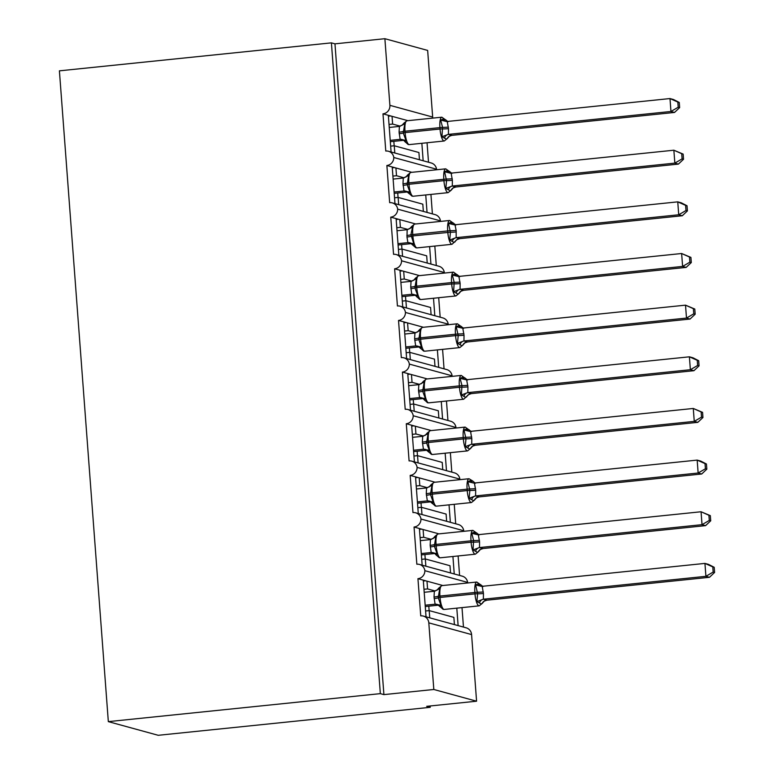 <?xml version="1.0" encoding="UTF-8"?>
<svg xmlns="http://www.w3.org/2000/svg" width="774" height="774" viewBox="0 0 774 774"><rect width="100%" height="100%" fill="white"/><g stroke="black" fill="none" stroke-linecap="round" stroke-linejoin="round"><path stroke-width="1.16" d="M391.093 151.975L388.335 115.307L382.985 113.846A7.808 7.488 105.3 0 0 389.893 105.332L384.881 38.7L334.968 43.837L331.407 42.86L59.404 70.84L108.331 721.629L158.235 735.3L430.238 707.31L430.141 705.985M424.868 570.69A7.808 7.488 -74.7 0 0 419.498 564.439L462.272 576.166A7.808 7.488 -74.7 0 1 467.641 582.406L424.868 570.69A7.808 7.488 105.3 0 1 417.941 578.691L423.281 580.152L426.039 616.82M417.941 578.691L420.737 615.872A7.808 7.488 -74.7 0 1 423.378 616.094L466.151 627.811A7.808 7.488 -74.7 0 1 471.579 634.574L476.581 701.205L433.817 689.479L383.904 694.617L334.968 43.837M423.281 580.152L426.987 581.168L427.577 588.917L435.278 591.026M426.987 581.168L442.863 585.521M427.577 588.917L423.968 589.285M456.805 608.141L458.121 625.615M462.001 607.609L463.471 627.075M420.979 519.035A7.808 7.488 -74.7 0 0 415.609 512.794L458.382 524.52A7.808 7.488 -74.7 0 1 463.752 530.761L420.979 519.035A7.808 7.488 105.3 0 1 414.051 527.036L419.402 528.507L422.159 565.175M414.051 527.036L416.847 564.227A7.808 7.488 -74.7 0 1 419.498 564.439M419.402 528.507L423.107 529.522L423.688 537.272L431.399 539.381M423.107 529.522L438.974 533.866M423.688 537.272L420.089 537.64M452.925 556.496L454.241 573.96M458.121 555.964L459.582 575.43M417.099 467.39A7.808 7.488 -74.7 0 0 411.729 461.149L454.502 472.866A7.808 7.488 -74.7 0 1 459.872 479.116L417.099 467.39A7.808 7.488 105.3 0 1 410.172 475.391L415.522 476.852L418.279 513.52M410.172 475.391L412.968 512.582A7.808 7.488 -74.7 0 1 415.609 512.794M415.522 476.852L419.227 477.868L419.808 485.617L427.509 487.726M419.227 477.868L435.094 482.221M419.808 485.617L416.209 485.985M449.036 504.841L450.352 522.315M454.241 504.309L455.702 523.785M413.21 415.744A7.808 7.488 -74.7 0 0 407.85 409.494L450.623 421.22A7.808 7.488 -74.7 0 1 455.983 427.461L413.21 415.744A7.808 7.488 105.3 0 1 406.292 423.736L411.633 425.207L414.39 461.875M406.292 423.736L409.088 460.927A7.808 7.488 -74.7 0 1 411.729 461.149M411.633 425.207L415.338 426.222L415.928 433.972L423.63 436.081M415.338 426.222L431.205 430.567M415.928 433.972L412.319 434.34M445.156 453.196L446.472 470.669M450.352 452.664L451.813 472.13M409.33 364.09A7.808 7.488 -74.7 0 0 403.96 357.849L446.733 369.566A7.808 7.488 -74.7 0 1 452.103 375.816L409.33 364.09A7.808 7.488 105.3 0 1 402.403 372.091L407.753 373.552L410.51 410.23M402.403 372.091L405.199 409.282A7.808 7.488 -74.7 0 1 407.85 409.494M407.753 373.552L411.458 374.568L412.039 382.317L419.75 384.436M411.458 374.568L427.325 378.921M412.039 382.317L408.44 382.695M441.277 401.551L442.583 419.015M446.472 401.009L447.933 420.485M405.45 312.444A7.808 7.488 -74.7 0 0 400.081 306.194L442.854 317.921A7.808 7.488 -74.7 0 1 448.223 324.161L405.45 312.444A7.808 7.488 105.3 0 1 398.523 320.446L403.864 321.907L406.621 358.575M398.523 320.446L401.319 357.627A7.808 7.488 -74.7 0 1 403.96 357.849M403.864 321.907L407.579 322.922L408.159 330.672L415.861 332.781M407.579 322.922L423.446 327.276M408.159 330.672L404.55 331.04M437.387 349.896L438.703 367.369M442.583 349.364L444.053 368.83M401.561 260.79A7.808 7.488 -74.7 0 0 396.191 254.549L438.964 266.266A7.808 7.488 -74.7 0 1 444.334 272.516L401.561 260.79A7.808 7.488 105.3 0 1 394.634 268.791L399.984 270.261L402.741 306.93M394.634 268.791L397.43 305.982A7.808 7.488 -74.7 0 1 400.081 306.194M399.984 270.261L403.689 271.277L404.27 279.017L411.981 281.136M403.689 271.277L419.556 275.621M404.27 279.017L400.671 279.395M433.508 298.251L434.824 315.715M438.703 297.719L440.164 317.185M397.681 209.144A7.808 7.488 -74.7 0 0 392.312 202.894L435.085 214.621A7.808 7.488 -74.7 0 1 440.454 220.861L397.681 209.144A7.808 7.488 105.3 0 1 390.754 217.146L396.104 218.607L398.862 255.275M390.754 217.146L393.55 254.327A7.808 7.488 -74.7 0 1 396.191 254.549M396.104 218.607L399.81 219.623L400.39 227.372L408.091 229.481M399.81 219.623L415.677 223.976M400.39 227.372L396.791 227.74M429.618 246.596L430.934 264.069M434.824 246.064L436.284 265.53M393.792 157.499A7.808 7.488 -74.7 0 0 388.432 151.249L431.205 162.975A7.808 7.488 -74.7 0 1 436.565 169.216L393.792 157.499A7.808 7.488 105.3 0 1 386.874 165.491L392.215 166.961L394.972 203.63M386.874 165.491L389.67 202.682A7.808 7.488 -74.7 0 1 392.312 202.894M392.215 166.961L395.92 167.977L396.511 175.727L404.212 177.836M395.92 167.977L411.787 172.321M396.511 175.727L392.902 176.095M425.739 194.951L427.054 212.424M430.934 194.419L432.395 213.885M454.415 624.599L453.874 617.371L429.202 610.609L425.603 610.976M429.744 617.836L429.202 610.609M450.526 572.944L449.984 565.717L425.323 558.963L421.724 559.331M425.864 566.191L425.323 558.963M446.646 521.299L446.105 514.071L421.433 507.309L417.834 507.686M421.985 514.536L421.433 507.309M442.767 469.654L442.225 462.417L417.554 455.663L413.955 456.031M418.095 462.891L417.554 455.663M438.877 417.999L438.336 410.771L413.674 404.009L410.065 404.386M414.216 411.246L413.674 404.009M434.998 366.354L434.456 359.126L409.785 352.363L406.186 352.731M410.326 359.591L409.785 352.363M431.108 314.699L430.567 307.471L405.905 300.718L402.306 301.086M406.447 307.946L405.905 300.718M427.229 263.054L426.687 255.826L402.025 249.064L398.417 249.431M402.567 256.291L402.025 249.064M423.349 211.408L422.807 204.172L398.136 197.418L394.537 197.786M398.678 204.646L398.136 197.418M382.985 113.846L385.781 151.036A7.808 7.488 -74.7 0 1 388.432 151.249M388.335 115.307L392.041 116.323L392.621 124.072L400.332 126.181M392.041 116.323L407.908 120.676M392.621 124.072L389.022 124.44M421.859 143.296L423.165 160.769M427.054 142.764L428.515 162.24M419.46 159.754L418.918 152.526L394.256 145.764L394.798 152.991M433.817 689.479L428.806 622.857A7.808 7.488 -74.7 0 0 423.378 616.094M430.238 707.31L426.677 706.333L476.581 701.205M389.893 105.332L432.666 117.048L427.654 50.426L384.881 38.7M432.666 117.048A7.808 7.488 105.3 0 1 432.676 118.132M436.565 169.216A7.808 7.488 105.3 0 1 436.555 169.777M440.454 220.861A7.808 7.488 105.3 0 1 440.435 221.422M444.334 272.516A7.808 7.488 105.3 0 1 444.324 273.077M448.223 324.161A7.808 7.488 105.3 0 1 448.204 324.722M452.103 375.816A7.808 7.488 105.3 0 1 452.093 376.377M455.983 427.461A7.808 7.488 105.3 0 1 455.973 428.022M459.872 479.116A7.808 7.488 105.3 0 1 459.853 479.667M463.752 530.761A7.808 7.488 105.3 0 1 463.742 531.322M467.641 582.406A7.808 7.488 105.3 0 1 467.622 582.967M394.256 145.764L390.647 146.141M383.904 694.617L380.344 693.639L331.407 42.86M108.331 721.629L380.344 693.639M390.657 115.945L388.403 116.177M394.547 167.6L392.283 167.832M398.426 219.245L396.162 219.477M402.306 270.9L400.052 271.132M406.195 322.545L403.931 322.777M410.075 374.19L407.821 374.423M413.964 425.845L411.7 426.077M417.844 477.49L415.58 477.722M421.724 529.145L419.469 529.377M425.613 580.79L423.349 581.022M405.382 141.971L408.121 144.496L409.311 144.593A11.194 2.98 84.1 0 1 409.001 144.564A11.194 2.98 84.1 0 1 405.102 132.615L403.254 132.964L406.021 140.452L405.382 141.971A5.728 5.699 15.5 0 0 400.139 139.349L399.084 132.16L399.394 126.404L389.245 127.449M679.649 107.615L679.262 102.458L677.831 102.062L678.217 107.228L679.649 107.615L674.522 112.453L670.952 111.475L669.984 98.559L447.217 121.479L448.504 128.639A5.728 0.571 175.7 0 1 442.68 128.9L440.038 129.026A11.194 2.98 -95.9 0 0 443.937 140.974A11.194 2.98 -95.9 0 0 444.247 140.994L447.198 138.652L446.153 139.03L441.935 136.756L442.564 127.352L440.677 120.096L443.096 119.07L445.766 119.806M674.522 112.453L451.755 135.373L449.307 136.292L447.198 138.652M678.217 107.228L670.952 111.475L448.417 134.376L451.987 135.334A5.728 5.699 15.5 0 0 447.188 138.681M677.831 102.062L669.984 98.559L673.544 99.536L679.262 102.458M448.504 128.639L448.417 134.376M390.319 141.69L403.583 140.326M403.651 140.307L400.139 139.349M390.212 140.365L400.139 139.339M399.394 126.404L404.763 123.792L403.97 123.095L406.901 120.783A11.194 2.98 84.1 0 0 404.986 131.067L405.102 132.615L440.038 129.026L439.922 127.478A11.194 2.98 -95.9 0 1 441.838 117.184L406.901 120.783M404.763 123.792L403.254 132.964A5.728 0.571 175.7 0 1 399.2 133.708M406.021 140.452L400.371 139.32M441.935 136.756L448.194 134.395M440.677 120.096L446.424 121.479M409.272 193.626L412 196.141L413.19 196.238A11.194 2.98 84.1 0 1 412.881 196.209A11.194 2.98 84.1 0 1 408.982 184.27L407.143 184.609L409.901 192.107L409.272 193.626A5.728 5.699 15.5 0 0 404.018 191.004L402.973 183.806L403.283 178.049L393.124 179.094M683.529 159.26L683.142 154.103L681.72 153.716L682.107 158.873L683.529 159.26L678.401 164.098L674.841 163.12L673.864 150.214L451.107 173.124L452.384 180.284A5.728 0.571 175.7 0 1 446.569 180.555L443.918 180.671A11.194 2.98 -95.9 0 0 447.817 192.62A11.194 2.98 -95.9 0 0 448.127 192.649L451.087 190.298L450.033 190.685L445.814 188.411L446.569 180.555L444.566 171.751L446.975 170.715L449.646 171.451M678.401 164.098L455.867 186.998L453.187 187.937L451.087 190.298M682.107 158.873L674.841 163.12L452.297 186.021L455.867 186.998M681.72 153.716L673.864 150.214L683.142 154.103M452.384 180.284L452.297 186.021M394.198 193.345L407.463 191.981M407.53 191.962L404.018 191.004L394.101 192.01M403.283 178.049L408.653 175.446L407.85 174.74L410.791 172.428A11.194 2.98 84.1 0 0 408.866 182.722L408.982 184.27L443.918 180.671L443.802 179.123A11.194 2.98 -95.9 0 1 445.727 168.829L410.791 172.428M408.653 175.446L407.143 184.609A5.728 0.571 175.7 0 1 403.09 185.363M409.901 192.107L404.251 190.965M445.814 188.411L452.074 186.05M444.566 171.751L450.313 173.124M411.41 243.607L407.908 242.649L406.969 237.008A5.728 0.571 175.7 0 0 411.023 236.263L412.871 235.915A11.194 2.98 84.1 0 0 416.77 247.864A11.194 2.98 84.1 0 0 417.08 247.893L452.016 244.294A11.194 2.98 -95.9 0 1 451.706 244.265A11.194 2.98 -95.9 0 1 447.807 232.326L447.691 230.778A11.194 2.98 -95.9 0 1 449.607 220.484L414.671 224.073L411.729 226.395L412.532 227.092L410.907 234.706L413.79 243.752L413.287 245.561M687.409 210.915L687.022 205.758L685.6 205.362L685.987 210.518L687.409 210.915L682.291 215.752L459.746 238.644A5.728 5.699 15.5 0 0 454.948 241.981L453.922 242.33L449.694 240.056L450.449 232.2L448.446 223.396L450.855 222.37L453.535 223.096M682.291 215.752L678.721 214.775L456.186 237.666L459.746 238.644L457.076 239.582L452.016 244.294M685.987 210.518L678.721 214.775L677.753 201.859L454.986 224.779L456.147 230.391L456.186 237.666M685.6 205.362L677.753 201.859L681.314 202.836L687.022 205.758M397.014 230.749L407.163 229.694L412.532 227.092M398.088 244.99L411.352 243.626M413.152 245.271A5.728 5.699 15.5 0 0 407.908 242.649L397.981 243.655M406.969 237.008L407.163 229.694M413.79 243.752L408.13 242.62M449.694 240.056L455.954 237.695M448.446 223.396L454.193 224.779M417.041 296.926L419.769 299.441L420.959 299.538A11.194 2.98 84.1 0 1 420.65 299.509A11.194 2.98 84.1 0 1 416.751 287.57L414.912 287.909L417.67 295.407L417.041 296.926A5.728 5.699 15.5 0 0 411.787 294.294L410.733 287.106L411.042 281.349L400.893 282.394M691.298 262.56L690.911 257.403L689.489 257.016L689.876 262.173L691.298 262.56L686.17 267.398L682.61 266.42L681.633 253.514L458.866 276.424L460.153 283.584A5.728 0.571 175.7 0 1 454.328 283.855L451.687 283.971A11.194 2.98 -95.9 0 0 455.586 295.92A11.194 2.98 -95.9 0 0 455.896 295.949L458.856 293.598L457.802 293.985L453.583 291.711L454.212 282.307L452.326 275.051L454.744 274.015L457.415 274.751M686.17 267.398L463.626 290.298L460.956 291.237L458.856 293.598M689.876 262.173L682.61 266.42L460.066 289.321L463.636 290.289A5.728 5.699 15.5 0 0 458.837 293.627M689.489 257.016L681.633 253.514L690.911 257.403M460.153 283.584L460.066 289.321M401.967 296.645L415.232 295.281M415.299 295.262L411.787 294.294M401.87 295.31L411.797 294.284M411.042 281.349L416.412 278.746L415.619 278.04L418.55 275.728A11.194 2.98 84.1 0 0 416.635 286.022L416.751 287.57L451.687 283.971L451.571 282.423A11.194 2.98 -95.9 0 1 453.487 272.129L418.55 275.728M416.412 278.746L414.912 287.909A5.728 0.571 175.7 0 1 410.859 288.654M417.67 295.407L412.02 294.265M453.583 291.711L459.843 289.35M452.326 275.051L458.073 276.424M420.921 348.571L423.649 351.086L424.849 351.193A11.194 2.98 84.1 0 1 424.539 351.164A11.194 2.98 84.1 0 1 420.63 339.215L418.792 339.554L421.549 347.052L420.921 348.571A5.728 5.699 15.5 0 0 415.677 345.949L414.622 338.76L414.932 332.994L404.783 334.049M695.178 314.215L694.791 309.049L693.369 308.662L693.756 313.818L695.178 314.215L690.05 319.052L686.49 318.075L685.522 305.159L462.755 328.079L464.032 335.239A5.728 0.571 175.7 0 1 458.218 335.5L455.567 335.626A11.194 2.98 -95.9 0 0 459.475 347.565A11.194 2.98 -95.9 0 0 459.785 347.594L462.736 345.243L461.691 345.63L457.463 343.356L458.218 335.5L456.215 326.696L458.624 325.67L461.304 326.396M690.05 319.052L467.515 341.944L464.845 342.882L462.736 345.243M693.756 313.818L686.49 318.075L463.945 340.966L467.515 341.944M693.369 308.662L685.522 305.159L694.791 309.049M464.032 335.239L463.945 340.966M405.847 348.29L419.121 346.926M419.179 346.907L415.677 345.949L405.75 346.955M414.932 332.994L420.301 330.392L419.498 329.695L422.44 327.373A11.194 2.98 84.1 0 0 420.514 337.667L420.63 339.215L455.567 335.626L455.451 334.068A11.194 2.98 -95.9 0 1 457.376 323.784L422.44 327.373M420.301 330.392L418.792 339.554A5.728 0.571 175.7 0 1 414.738 340.308M421.549 347.052L415.899 345.92M457.463 343.356L463.723 340.995M456.215 326.696L461.962 328.07M424.8 400.216L427.538 402.741L428.728 402.838A11.194 2.98 84.1 0 1 428.419 402.809A11.194 2.98 84.1 0 1 424.52 390.87L422.672 391.209L425.439 398.697L424.8 400.216A5.728 5.699 15.5 0 0 419.556 397.594L418.502 390.406L418.811 384.649L408.662 385.694M699.067 365.86L698.68 360.703L697.248 360.307L697.635 365.473L699.067 365.86L693.939 370.698L471.395 393.598A5.728 5.699 15.5 0 0 466.606 396.927L465.571 397.285L461.352 395.001L461.981 385.597L460.095 378.351L462.513 377.315L465.184 378.051M693.939 370.698L690.369 369.72L467.835 392.621L471.405 393.589L468.725 394.537L463.665 399.239A11.194 2.98 -95.9 0 1 463.355 399.22A11.194 2.98 -95.9 0 1 459.456 387.271L462.097 387.155A5.728 0.571 175.7 0 0 467.922 386.884L467.835 392.621M697.635 365.473L690.369 369.72L689.402 356.814L466.635 379.724L467.922 386.884M697.248 360.307L689.402 356.814L692.962 357.781L698.68 360.703M409.736 399.935L423.001 398.571M423.068 398.562L419.556 397.594L409.63 398.61M418.811 384.649L424.181 382.037L423.388 381.34L426.319 379.028A11.194 2.98 84.1 0 0 424.404 389.312L424.52 390.87L459.456 387.271L459.34 385.723A11.194 2.98 -95.9 0 1 461.256 375.429L426.319 379.028M424.181 382.037L422.672 391.209A5.728 0.571 175.7 0 1 418.618 391.954M425.439 398.697L419.789 397.565M461.352 395.001L467.612 392.65M460.095 378.351L465.842 379.724M428.69 451.871L431.418 454.386L432.608 454.483A11.194 2.98 84.1 0 1 432.298 454.464A11.194 2.98 84.1 0 1 428.399 442.515L426.561 442.854L429.318 450.352L428.69 451.871A5.728 5.699 15.5 0 0 423.436 449.249L422.391 442.06L422.701 436.294L412.542 437.339M702.947 417.515L702.56 412.349L701.138 411.962L701.525 417.118L702.947 417.515L697.819 422.343L694.259 421.375L693.281 408.459L470.524 431.37L471.801 438.529A5.728 0.571 175.7 0 1 465.987 438.8L463.336 438.916A11.194 2.98 -95.9 0 0 467.235 450.865A11.194 2.98 -95.9 0 0 467.544 450.894L470.505 448.543L469.45 448.93L465.232 446.656L465.987 438.8L463.984 429.996L466.393 428.96L469.063 429.696M697.819 422.343L475.284 445.243L472.604 446.182L470.505 448.543M701.525 417.118L694.259 421.375L471.714 444.266L475.284 445.234A5.728 5.699 15.5 0 0 470.486 448.581M701.138 411.962L693.281 408.459L702.56 412.349M471.801 438.529L471.714 444.266M413.616 451.59L426.88 450.226M426.948 450.207L423.436 449.249M413.519 450.255L423.446 449.23M430.209 430.673A11.194 2.98 84.1 0 0 428.283 440.967L428.399 442.515L463.336 438.916L463.22 437.368A11.194 2.98 -95.9 0 1 465.145 427.084L430.209 430.673L427.248 433.024L428.07 433.692L426.561 442.854A5.728 0.571 175.7 0 1 422.507 443.608M429.318 450.352L423.668 449.22M422.701 436.294L428.07 433.692M465.232 446.656L471.492 444.295M463.984 429.996L469.731 431.37M432.569 503.516L435.307 506.041L436.497 506.138A11.194 2.98 84.1 0 1 436.188 506.109A11.194 2.98 84.1 0 1 432.289 494.16L430.441 494.509L433.198 501.997L432.569 503.516A5.728 5.699 15.5 0 0 427.325 500.894L426.271 493.706L426.58 487.939L416.431 488.994M706.826 469.16L706.439 464.003L705.017 463.607L705.404 468.773L706.826 469.16L701.708 473.998L698.138 473.02L697.171 460.104L474.404 483.024L475.681 490.184A5.728 0.571 175.7 0 1 469.866 490.445L467.225 490.571A11.194 2.98 -95.9 0 0 471.124 502.51A11.194 2.98 -95.9 0 0 471.434 502.539L474.385 500.197L473.34 500.575L469.112 498.301L469.866 490.445L467.864 481.641L470.273 480.615L472.953 481.351M701.708 473.998L478.942 496.918L476.494 497.837L474.385 500.197M705.404 468.773L698.138 473.02L475.604 495.921L479.164 496.898M705.017 463.607L697.171 460.104L700.731 461.081L706.439 464.003M475.681 490.184L475.604 495.921M417.505 503.235L430.77 501.871M430.828 501.852L427.325 500.894L417.399 501.9M426.58 487.939L431.95 485.337L431.147 484.64L434.088 482.318A11.194 2.98 84.1 0 0 432.173 492.612L432.289 494.16L467.225 490.571L467.109 489.023A11.194 2.98 -95.9 0 1 469.025 478.729L434.088 482.318M431.95 485.337L430.441 494.509A5.728 0.571 175.7 0 1 426.387 495.254M433.198 501.997L427.548 500.865M469.112 498.301L475.371 495.941M467.864 481.641L473.611 483.024M436.459 555.171L439.187 557.686L440.377 557.783A11.194 2.98 84.1 0 1 440.067 557.754A11.194 2.98 84.1 0 1 436.168 545.815L434.33 546.154L437.087 553.652L436.459 555.171A5.728 5.699 15.5 0 0 431.205 552.539L430.151 545.351L430.46 539.594L420.311 540.639M710.716 520.805L710.329 515.648L708.907 515.261L709.294 520.418L710.716 520.805L705.588 525.643L702.028 524.666L701.051 511.759L478.284 534.67L479.57 541.829A5.728 0.571 175.7 0 1 473.746 542.1L471.105 542.216A11.194 2.98 -95.9 0 0 475.004 554.165A11.194 2.98 -95.9 0 0 475.313 554.194L478.274 551.843L477.219 552.23L473.001 549.956L473.63 540.552L471.743 533.296L474.162 532.26L476.832 532.996M705.588 525.643L483.044 548.543L480.373 549.482L478.274 551.843M709.294 520.418L702.028 524.666L479.483 547.566L483.044 548.543M708.907 515.261L701.051 511.759L710.329 515.648M479.57 541.829L479.483 547.566M421.385 554.89L434.649 553.526M434.717 553.507L431.205 552.539L421.288 553.555M430.46 539.594L435.83 536.992L435.036 536.285L437.968 533.973A11.194 2.98 84.1 0 0 436.052 544.267L436.168 545.815L471.105 542.216L470.989 540.668A11.194 2.98 -95.9 0 1 472.904 530.374L437.968 533.973M435.83 536.992L434.33 546.154A5.728 0.571 175.7 0 1 430.276 546.908M437.087 553.652L431.437 552.51M473.001 549.956L479.261 547.595M471.743 533.296L477.49 534.67M440.338 606.816L443.067 609.332L444.266 609.438A11.194 2.98 84.1 0 1 443.957 609.409A11.194 2.98 84.1 0 1 440.048 597.46L438.21 597.799L440.967 605.297L440.338 606.816A5.728 5.699 15.5 0 0 435.094 604.194L434.04 597.006L434.349 591.239L424.2 592.294M714.596 572.46L714.209 567.303L712.786 566.907L713.173 572.063L714.596 572.46L709.468 577.298L705.907 576.32L704.94 563.404L482.173 586.324L483.45 593.484A5.728 0.571 175.7 0 1 477.635 593.745L474.984 593.871A11.194 2.98 -95.9 0 0 478.893 605.81A11.194 2.98 -95.9 0 0 479.203 605.839L482.154 603.488L481.109 603.875L476.881 601.601L477.635 593.745L475.633 584.941L478.042 583.915L480.722 584.641M709.468 577.298L486.933 600.189L484.263 601.127M713.173 572.063L705.907 576.32L483.363 599.211L486.933 600.179A5.728 5.699 15.5 0 0 482.134 603.526M712.786 566.907L704.94 563.404L708.5 564.381L714.209 567.303M483.45 593.484L483.363 599.211M425.265 606.535L438.539 605.171M438.597 605.152L435.094 604.194L425.168 605.2M441.857 585.618A11.194 2.98 84.1 0 0 439.932 595.912L440.048 597.46L474.984 593.871L474.868 592.323A11.194 2.98 -95.9 0 1 476.794 582.029L441.857 585.618L438.906 587.969L439.719 588.637L438.21 597.799A5.728 0.571 175.7 0 1 434.156 598.554M440.967 605.297L435.317 604.165M434.349 591.239L439.719 588.637M476.881 601.601L483.14 599.24M475.633 584.941L481.38 586.324M428.806 622.857L471.579 634.574M448.388 127.091A5.728 0.571 175.7 0 1 442.564 127.352L403.138 131.416A5.728 0.571 175.7 0 1 399.084 132.16M448.475 134.376A5.728 4.77 -85.7 0 0 444.508 137.946M443.096 119.07A5.728 4.77 -85.7 0 0 446.55 121.489M452.268 178.736A5.728 0.571 175.7 0 1 446.453 179.007L407.027 183.061A5.728 0.571 175.7 0 1 402.973 183.806M452.364 186.021A5.728 4.77 -85.7 0 0 448.398 189.601M455.867 186.989A5.728 5.699 15.5 0 0 451.068 190.327M446.975 170.715A5.728 4.77 -85.7 0 0 450.439 173.134M414.671 224.073A11.194 2.98 84.1 0 0 412.755 234.367L412.871 235.915L450.449 232.2A5.728 0.571 175.7 0 0 456.263 231.939M456.147 230.391A5.728 0.571 175.7 0 1 450.333 230.652L410.907 234.706A5.728 0.571 175.7 0 1 406.853 235.46M456.244 237.676A5.728 4.77 -85.7 0 0 452.277 241.246M450.855 222.37A5.728 4.77 -85.7 0 0 454.319 224.779M460.037 282.036A5.728 0.571 175.7 0 1 454.212 282.307L414.796 286.361A5.728 0.571 175.7 0 1 410.733 287.106M460.124 289.321A5.728 4.77 -85.7 0 0 456.157 292.891M454.744 274.015A5.728 4.77 -85.7 0 0 458.208 276.434M463.916 333.681A5.728 0.571 175.7 0 1 458.102 333.952L418.676 338.006A5.728 0.571 175.7 0 1 414.622 338.76M464.013 340.976A5.728 4.77 -85.7 0 0 460.046 344.546M467.515 341.934A5.728 5.699 15.5 0 0 462.717 345.281M458.624 325.67A5.728 4.77 -85.7 0 0 462.088 328.079M467.806 385.336A5.728 0.571 175.7 0 1 461.981 385.597L422.556 389.661A5.728 0.571 175.7 0 1 418.502 390.406M467.893 392.621A5.728 4.77 -85.7 0 0 463.926 396.191M462.513 377.315A5.728 4.77 -85.7 0 0 465.967 379.734M471.685 436.981A5.728 0.571 175.7 0 1 465.871 437.252L426.445 441.306A5.728 0.571 175.7 0 1 422.391 442.06M471.782 444.276A5.728 4.77 -85.7 0 0 467.815 447.846M466.393 428.96A5.728 4.77 -85.7 0 0 469.857 431.379M475.565 488.636A5.728 0.571 175.7 0 1 469.75 488.897L430.325 492.951A5.728 0.571 175.7 0 1 426.271 493.706M475.662 495.921A5.728 4.77 -85.7 0 0 471.695 499.491M479.164 496.879A5.728 5.699 15.5 0 0 474.365 500.227M470.273 480.615A5.728 4.77 -85.7 0 0 473.736 483.024M479.454 540.281A5.728 0.571 175.7 0 1 473.63 540.552L434.214 544.606A5.728 0.571 175.7 0 1 430.151 545.351M479.541 547.566A5.728 4.77 -85.7 0 0 475.575 551.146M483.053 548.534A5.728 5.699 15.5 0 0 478.255 551.872M474.162 532.26A5.728 4.77 -85.7 0 0 477.626 534.679M483.334 591.936A5.728 0.571 175.7 0 1 477.519 592.197L438.094 596.251A5.728 0.571 175.7 0 1 434.04 597.006M483.431 599.221A5.728 4.77 -85.7 0 0 479.464 602.791M478.042 583.915A5.728 4.77 -85.7 0 0 481.505 586.324M393.84 141.332L394.179 145.773M397.73 192.978L398.059 197.428M401.609 244.632L401.948 249.073M405.499 296.278L405.828 300.718M409.378 347.923L409.707 352.373M413.258 399.577L413.597 404.018M417.147 451.223L417.476 455.673M421.027 502.877L421.366 507.318M424.907 554.523L425.245 558.963M428.796 606.177L429.125 610.618M444.247 140.994L409.311 144.593M448.156 121.712L441.838 117.184M405.528 142.261L403.544 140.181M403.951 123.124L401.841 125.485M448.127 192.649L413.19 196.238M452.035 173.366L445.727 168.829M409.407 193.906L406.872 191.71L408.391 191.933M407.83 174.779L405.731 177.14M412.271 243.578L410.762 243.355L415.89 247.786L417.08 247.893M455.925 225.011L449.607 220.484M411.72 226.424L409.61 228.785M455.896 295.949L420.959 299.538M459.804 276.666L453.487 272.129M417.176 297.206L415.203 295.126M415.599 278.069L413.5 280.44M459.785 347.594L424.849 351.193M463.694 328.311L457.376 323.784M421.056 348.851L418.531 346.655L420.04 346.878M419.489 329.724L417.38 332.085M463.665 399.239L428.728 402.838M467.573 379.957L461.256 375.429M424.945 400.506L422.962 398.426M423.368 381.369L421.259 383.74M467.544 450.894L432.608 454.483M471.453 431.611L465.145 427.084M428.825 452.151L426.29 449.955L427.809 450.178M427.248 433.024L425.149 435.385M471.434 502.539L436.497 506.138M472.808 481.06L469.025 478.729M432.714 503.806L430.18 501.6L431.689 501.833M431.137 484.669L429.028 487.03M472.808 481.07L475.342 483.257M475.313 554.194L440.377 557.783M479.222 534.911L472.904 530.374M436.594 555.451L434.62 553.371M435.017 536.324L432.918 538.685M479.203 605.839L444.266 609.438M483.111 586.557L476.794 582.029M440.474 607.097L437.949 604.9L439.458 605.123M438.906 587.969L436.797 590.33M484.253 601.127L482.154 603.488"/></g></svg>

